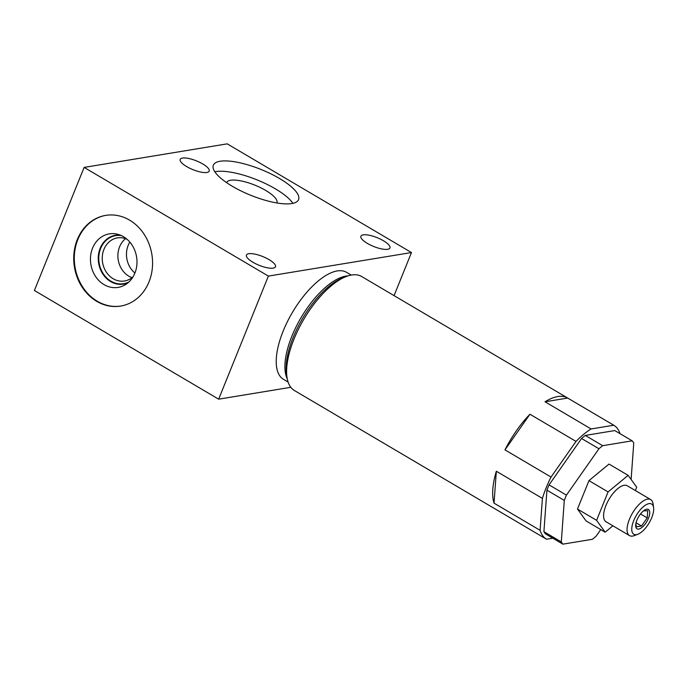 <?xml version="1.0" encoding="UTF-8"?>
<svg xmlns="http://www.w3.org/2000/svg" width="688" height="688" viewBox="0 0 688 688"><rect width="100%" height="100%" fill="white"/><g stroke="black" fill="none" stroke-linecap="round" stroke-linejoin="round"><path stroke-width="1.03" d="M500.468 512.061L546.513 539.229A66.177 28.045 120.5 0 0 546.53 539.237A66.177 28.045 120.5 0 1 540.097 530.328L494.027 503.152L496.34 471.237A66.177 28.045 120.5 0 0 494.027 503.152M496.34 471.237L542.411 498.413L540.097 530.328M504.975 449.883L529.958 414.236A66.177 28.045 120.5 0 0 504.975 449.883L551.036 477.059A66.177 28.045 120.5 0 0 546.152 487.826A66.177 28.045 120.5 0 0 542.411 498.413M620.051 433.681A66.177 28.045 120.5 0 0 613.773 425.236L361.63 276.499A66.177 28.045 120.5 0 0 346.417 276.456A66.177 28.045 120.5 0 0 294.008 339.089A66.177 28.045 120.5 0 0 286.982 377.205A66.177 28.045 120.5 0 0 294.378 390.492L546.521 539.229L552.817 538.205M529.958 414.236L576.019 441.412A66.177 28.045 120.5 0 1 591.087 428.959L613.756 425.227L567.695 398.06A66.177 28.045 120.5 0 0 545.025 401.783L591.087 428.959M551.036 477.059L576.019 441.412M632.169 440.827L614.788 430.576L585.29 435.427A62.668 26.557 120.5 0 0 581.558 438.505L598.947 448.765A62.668 26.557 120.5 0 1 602.671 445.686L632.169 440.827A62.668 26.557 120.5 0 1 633.76 443.029L631.12 479.476M543.916 531.686L561.296 541.938A62.668 26.557 120.5 0 0 562.887 544.148L545.507 533.888A62.668 26.557 120.5 0 1 543.916 531.686L546.926 490.166A62.668 26.557 -59.5 0 1 549.058 484.885L581.558 438.505M585.29 435.427L602.671 445.686M562.887 544.148L592.385 539.289A62.668 26.557 120.5 0 0 596.118 536.21L600.753 529.588M546.926 490.166L564.306 500.425A62.668 26.557 120.5 0 1 566.439 495.136L598.947 448.765M549.058 484.885L566.439 495.136M561.296 541.938L564.306 500.425M635.351 490.544L636.701 487.199L628.135 475.339L609.009 464.065L588.962 480.628L577.481 509.051L586.047 520.911L605.165 532.194L612.896 525.804M588.962 480.628L608.08 491.911L596.599 520.334L605.165 532.194M577.481 509.051L596.599 520.334M628.135 475.339L608.08 491.911M653.6 507.555L653.067 503.814A20.889 8.849 120.5 0 0 650.728 499.617L627.267 485.771A20.889 8.849 120.5 0 0 605.922 505.534A20.889 8.849 120.5 0 0 606.033 521.762L629.503 535.599A20.889 8.849 120.5 0 0 634.302 535.617L637.845 534.275A17.544 7.439 120.5 0 0 651.734 517.66A17.544 7.439 120.5 0 0 653.6 507.555A17.544 7.439 120.5 0 0 645.284 505.241A17.544 7.439 120.5 0 0 633.708 520.635A17.544 7.439 120.5 0 0 637.845 534.275M650.728 499.617A20.889 8.849 120.5 0 0 629.382 519.38A20.889 8.849 120.5 0 0 629.503 535.599M636.942 520.102A11.249 4.773 120.5 0 0 635.729 524.738A11.249 4.773 120.5 0 0 640.253 528.547A11.249 4.773 120.5 0 0 648.5 518.193A11.249 4.773 120.5 0 0 644.235 510.315A11.249 4.773 120.5 0 0 636.942 520.102M635.884 523.602L636.374 526.862L641.534 526.01L647.21 517.909L647.735 510.651L643.409 510.935M647.21 517.909L640.502 513.953M641.534 526.01L636.065 522.785M545.025 401.783L567.695 398.06M351.224 275.08L346.614 272.362A62.109 26.325 120.5 0 0 283.155 331.109A62.109 26.325 120.5 0 0 283.499 379.355L288.109 382.072M290.809 387.301L218.655 399.178L268.38 276.094L411.467 252.548L394.061 295.625M268.38 276.094L84.125 167.408L227.212 143.852L411.467 252.548M279.56 178.519A45.958 13.898 22 0 0 213.349 165.189A45.958 13.898 22 0 0 232.346 186.285A45.958 13.898 22 0 0 298.566 199.615A45.958 13.898 22 0 0 279.56 178.519M269.008 259.6A15.652 4.73 -158 0 1 275.475 266.789A15.652 4.73 -158 0 1 252.917 262.248A15.652 4.73 -158 0 1 246.45 255.059A15.652 4.73 -158 0 1 269.008 259.6M202.745 163.95A15.652 4.73 -158 0 1 209.212 171.131A15.652 4.73 -158 0 1 186.663 166.591A15.652 4.73 -158 0 1 180.187 159.41A15.652 4.73 -158 0 1 202.745 163.95M383.465 240.757A15.652 4.73 -158 0 1 389.941 247.947A15.652 4.73 -158 0 1 367.383 243.406A15.652 4.73 -158 0 1 360.916 236.216A15.652 4.73 -158 0 1 383.465 240.757M218.655 399.178L34.4 290.482L84.125 167.408M77.297 239.579A45.958 39.233 -99.3 0 0 82.147 287.154A45.958 39.233 -99.3 0 0 120.615 306.074A45.958 39.233 -99.3 0 0 149.004 281.882A45.958 39.233 -99.3 0 0 144.153 234.307A45.958 39.233 -99.3 0 0 105.685 215.387A45.958 39.233 -99.3 0 0 77.297 239.579M129.834 242.107A21.835 18.645 80.7 0 0 128.166 245.41A21.835 18.645 -99.3 0 0 134.925 273.016M226.601 182.638A27.124 8.204 22 0 1 265.714 190.447A27.124 8.204 -158 0 1 276.903 202.969M292.899 203.338A45.958 13.898 -158 0 0 275.389 188.856A45.958 13.898 22 0 0 214.837 171.802M133.119 276.705A21.835 18.645 -99.3 0 1 124.519 280.988A21.835 18.645 -99.3 0 1 106.236 272.001A21.835 18.645 -99.3 0 1 103.931 249.391A21.835 18.645 80.7 0 1 117.424 237.893A21.835 18.645 80.7 0 1 126.945 239.2M120.297 235.133A24.751 21.13 80.7 0 0 100.164 248.299A24.751 21.13 -99.3 0 0 104.387 276.129A24.751 21.13 -99.3 0 0 128.131 282.691M92.562 248.153A27.124 23.16 80.7 0 1 117.562 234.238A27.124 23.16 80.7 0 1 134.882 273.119A27.124 23.16 -99.3 0 1 125.818 284.411A27.124 23.16 -99.3 0 1 98.255 279.896A27.124 23.16 -99.3 0 1 92.562 248.153M105.969 215.335A45.958 39.233 80.7 0 0 77.873 239.484A45.958 39.233 -99.3 0 0 82.629 286.922A45.958 39.233 -99.3 0 0 120.899 306.031M132.001 277.66A21.835 18.645 80.7 0 1 119.583 246.82A21.835 18.645 80.7 0 1 125.586 238.65M121.355 235.58A24.372 20.803 -99.3 0 0 115.713 235.606A24.372 20.803 -99.3 0 0 100.654 248.445A24.372 20.803 -99.3 0 0 103.226 273.669A24.372 20.803 -99.3 0 0 123.625 283.705A24.372 20.803 -99.3 0 0 128.983 281.917M346.417 276.456L343.149 277.694A63.09 26.737 -59.5 0 0 293.183 337.412A63.09 26.737 120.5 0 0 286.492 373.739L286.982 377.205M287.292 378.976A62.109 26.325 120.5 0 1 291.841 336.243A62.109 26.325 -59.5 0 1 348.119 275.862"/></g></svg>

